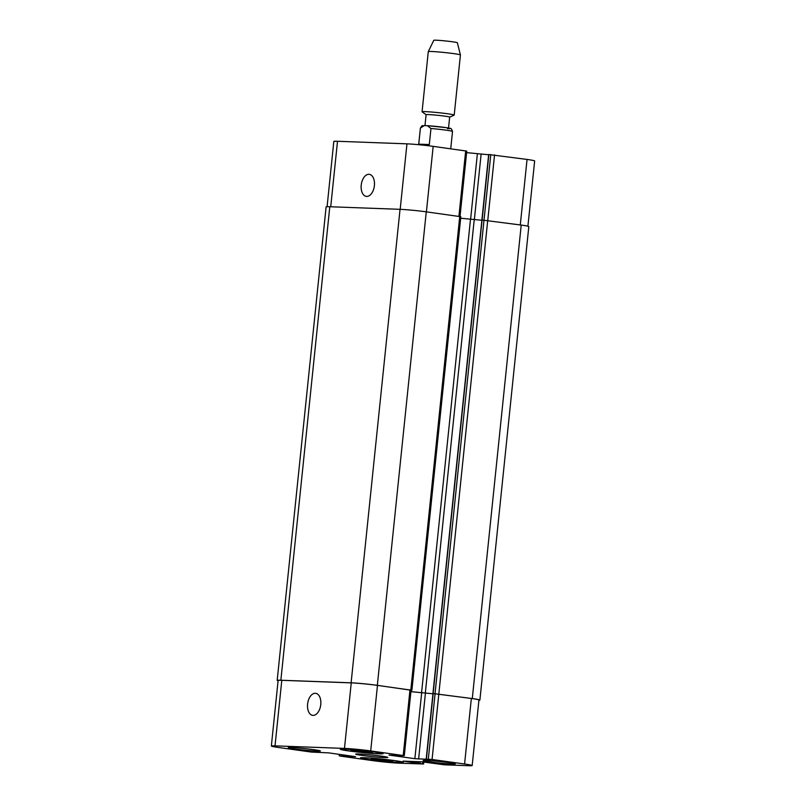 <?xml version="1.0" encoding="UTF-8"?>
<svg xmlns="http://www.w3.org/2000/svg" width="806" height="806" viewBox="0 0 806 806"><rect width="100%" height="100%" fill="white"/><g stroke="black" fill="none" stroke-linecap="round" stroke-linejoin="round"><path stroke-width="1.21" d="M418.747 144.163L420.4 128.114L424.208 125.585L425.961 125.635L427.281 125.686L430.968 128.497L429.306 144.546L418.747 144.163L418.777 144.707M429.306 144.546L426.948 145.564M447.713 128.638L447.491 128.628A13.46 0.655 5.9 0 0 445.758 127.58A13.46 0.655 5.9 0 0 427.815 125.726M327.085 206.709L333.825 141.453A18.85 0.917 5.9 0 1 337.502 141.282L406.959 143.841A18.85 0.917 5.9 0 1 433.175 146.36L466.775 151.105L460.014 216.542M466.614 152.626L488.648 154.752M488.879 154.54L527.053 159.437A18.85 0.917 5.9 0 1 534.65 160.968L527.91 226.214M424.974 125.595L426.102 114.674A11.848 0.574 5.9 0 1 437.95 115.329A11.848 0.574 5.9 0 1 449.667 117.112L454.151 115.147A16.15 0.786 5.9 0 0 454.211 115.087L460.428 54.949A16.15 0.786 5.9 0 0 460.428 54.929A16.15 0.786 5.9 0 0 444.438 52.511A16.15 0.786 5.9 0 0 428.288 51.614A16.15 0.786 5.9 0 1 428.288 51.614L422.072 111.762A16.15 0.786 5.9 0 1 438.222 112.649A16.15 0.786 5.9 0 1 454.211 115.087M426.102 114.704L422.122 111.833A16.15 0.786 5.9 0 1 422.072 111.762M428.288 51.614L433.789 40.3A11.848 0.574 5.9 0 1 445.627 40.955A11.848 0.574 5.9 0 1 457.355 42.738L460.428 54.929M374.387 185.612A11.133 6.569 97.9 0 1 366.267 196.392A11.133 6.569 97.9 0 1 361.3 184.463A11.133 6.569 97.9 0 1 369.339 174.338A11.133 6.569 97.9 0 1 374.387 185.612M320.758 704.575A11.133 6.569 97.9 0 1 312.637 715.355A11.133 6.569 97.9 0 1 307.67 703.426A11.133 6.569 97.9 0 1 315.71 693.311A11.133 6.569 97.9 0 1 320.758 704.575M386.165 761.055L371.092 758.96L388.28 760.36L392.603 761.297L386.165 761.055L386.255 760.139M375.405 759.887L375.485 759.121M365.995 752.361L350.922 750.265L368.12 751.676L372.432 752.603L365.995 752.361L366.085 751.454M355.245 751.192L355.325 750.426M365.692 757.872A20.19 0.977 -174.1 0 0 361.753 758.053A20.19 0.977 -174.1 0 0 381.742 761.096A20.19 0.977 -174.1 0 0 401.932 762.204A20.19 0.977 -174.1 0 0 388.18 759.846A20.19 0.977 -174.1 0 0 365.692 757.872M364.624 757.721A21.54 1.048 5.9 0 1 388.603 759.826A21.54 1.048 5.9 0 1 403.272 762.335A21.54 1.048 5.9 0 1 381.742 761.166A21.54 1.048 5.9 0 1 360.423 757.912A21.54 1.048 5.9 0 1 364.624 757.721M345.532 749.187A20.19 0.977 -174.1 0 0 341.593 749.358A20.19 0.977 -174.1 0 0 361.582 752.411A20.19 0.977 -174.1 0 0 381.762 753.509A20.19 0.977 -174.1 0 0 368.02 751.152A20.19 0.977 -174.1 0 0 345.532 749.187M344.454 749.036A21.54 1.048 5.9 0 1 368.443 751.132A21.54 1.048 5.9 0 1 383.102 753.65A21.54 1.048 5.9 0 1 361.572 752.472A21.54 1.048 5.9 0 1 340.253 749.217A21.54 1.048 5.9 0 1 344.454 749.036M426.273 760.441A16.15 0.786 5.9 0 1 444.257 762.013A16.15 0.786 5.9 0 1 455.259 763.897A16.15 0.786 5.9 0 1 439.109 763.02A16.15 0.786 5.9 0 1 423.12 760.572A16.15 0.786 5.9 0 1 426.273 760.441M291.419 747.525A16.15 0.786 5.9 0 1 309.403 749.096A16.15 0.786 5.9 0 1 320.405 750.98A16.15 0.786 5.9 0 1 304.255 750.104A16.15 0.786 5.9 0 1 288.266 747.666A16.15 0.786 5.9 0 1 291.419 747.525M344.474 748.411A18.85 0.917 5.9 0 1 370.7 750.93L404.3 755.675L389.026 755.091L414.868 758.688L432.066 759.484L464.578 764.007A18.85 0.917 5.9 0 1 472.175 765.539A18.85 0.917 5.9 0 1 468.498 765.7L444.438 764.813L422.122 761.821L403.01 761.116L423.624 764.007L399.041 763.141A18.85 0.917 5.9 0 1 372.825 760.632L340.313 756.099L355.577 756.683L328.657 752.864L311.459 752.079L278.947 747.545A18.85 0.917 5.9 0 1 271.35 746.024A18.85 0.917 5.9 0 1 275.027 745.862L344.474 748.411L351.255 682.873A18.85 0.917 5.9 0 1 377.47 685.392L411.07 690.138L404.3 755.675M358.841 753.983A16.15 0.786 5.9 0 1 376.835 755.554A16.15 0.786 5.9 0 1 387.827 757.438A16.15 0.786 5.9 0 1 371.677 756.562A16.15 0.786 5.9 0 1 355.688 754.114A16.15 0.786 5.9 0 1 358.841 753.983M411.896 690.208L460.831 216.723L426.263 211.837A18.85 0.917 -174.1 0 0 400.038 209.328L329.795 206.739A18.85 0.917 -174.1 0 0 326.118 206.9L277.183 680.395A18.85 0.917 5.9 0 1 280.861 680.234L351.114 682.813A18.85 0.917 5.9 0 1 377.329 685.332L411.06 690.218M481.837 220.25L460.669 218.245M433.175 693.573L472.286 698.56A18.85 0.917 5.9 0 1 479.882 700.092L528.817 226.597A18.85 0.917 -174.1 0 0 521.22 225.065L481.978 220.018M410.909 691.659L432.943 693.785L410.919 691.629M433.044 693.513L471.349 698.47A18.85 0.917 5.9 0 1 478.945 700.001L472.175 765.539M271.35 746.024L278.12 680.486A18.85 0.917 5.9 0 1 281.798 680.314L351.255 682.873M278.09 680.768A18.85 0.917 5.9 0 1 277.183 680.395M479.882 700.092A18.85 0.917 5.9 0 1 478.915 700.273M430.968 128.497A16.15 0.786 5.9 0 1 452.519 131.469C450.705 126.784 451.179 129.141 446.192 127.64L427.281 125.686M400.189 209.328L406.959 143.841M426.404 211.857L433.175 146.36M458.916 216.381L465.687 150.883M470.573 219.625L477.343 154.117M474.321 219.978L481.091 154.48M482.119 219.978L488.879 154.48M435.059 693.533L490.794 154.551M487.771 220.411L494.541 154.903M520.283 224.934L527.053 159.437M330.732 206.769L337.502 141.282M377.47 685.392L370.7 750.93M409.982 689.916L403.212 755.454M421.639 693.15L414.868 758.688M425.387 693.513L418.616 759.051M433.175 693.513L426.404 759.051M435.089 693.583L428.318 759.121M487.731 220.401L432.066 759.484M471.349 698.47L464.578 764.007M416.319 761.599L416.158 763.111M417.82 761.66L417.659 763.252M418.616 761.69L418.455 763.282M420.127 761.741L419.956 763.423M422.737 761.851L422.535 763.786M339.9 754.436L339.749 755.857M341.794 754.698L341.663 755.927M343.285 754.91L343.165 756.068M344.353 755.051L344.233 756.219M345.855 755.262L345.734 756.371M281.798 680.314L275.027 745.862M459.742 216.502L410.818 689.996M426.263 211.837L377.329 685.332M400.038 209.328L351.114 682.813M329.795 206.739L280.861 680.234M521.22 225.065L472.286 698.56M482.079 219.967L433.144 693.462M474.2 219.967L425.276 693.462M470.462 219.615L421.528 693.1M450.725 148.798L452.519 131.469M418.667 144.697L420.379 128.144C422.807 124.114 422.294 126.27 424.208 125.585M448.539 128.023L449.667 117.112M488.668 154.49L432.933 693.472M432.973 693.523L426.193 759.061M423.835 761.942L423.624 764.007M339.386 754.366L339.225 755.887"/></g></svg>
